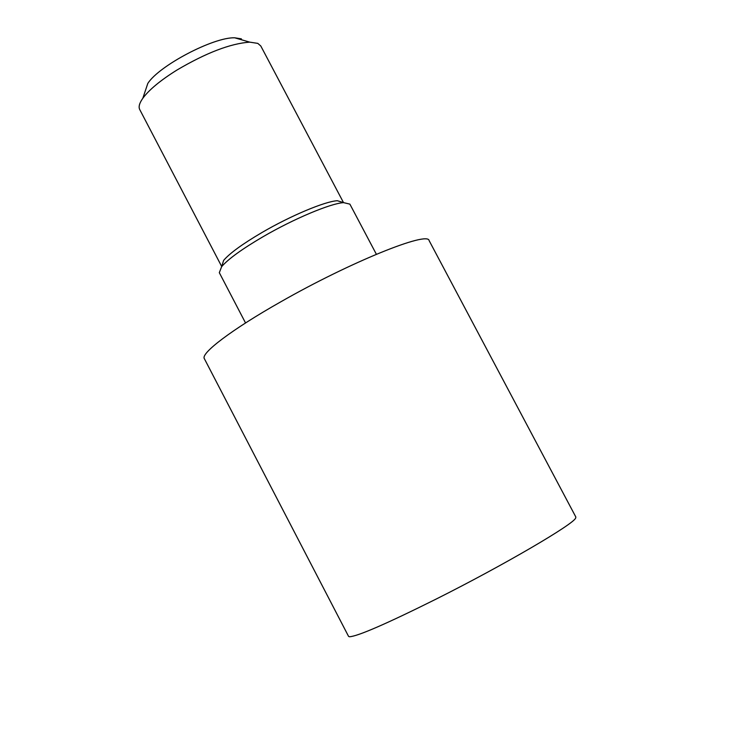 <?xml version="1.0" encoding="UTF-8"?>
<svg xmlns="http://www.w3.org/2000/svg" width="756" height="756" viewBox="0 0 756 756"><rect width="100%" height="100%" fill="white"/><g stroke="black" fill="none" stroke-linecap="round" stroke-linejoin="round"><path stroke-width="1.13" d="M348.554 636.354L349.433 636.76C357.579 636.372 386.514 623.804 436.24 599.026C503.902 565.091 574.333 523.804 575.675 517.973L575.845 517.019L429.134 240.625C428.123 230.778 349.962 262.238 280.674 301.88C231.799 329.503 200.463 353.402 204.337 358.646L348.554 636.354M245.539 322.963L219.316 272.68L221.65 266.66C228.189 259.062 241.901 249.13 262.795 236.864C293.47 218.938 330.438 203.411 343.602 202.636L349.877 204.129L376.375 254.271M343.432 202.589L337.308 200.718C324.919 201.408 290.502 215.819 261.973 232.517C242.534 243.942 229.758 253.232 223.634 260.395L221.65 266.66M343.271 202.164L260.801 46.003L257.805 43.385L249.726 42.138C230.382 43.536 206.086 52.863 176.838 70.11C160.452 80.372 149.112 89.747 142.837 98.252C139.406 103.118 138.367 106.889 139.737 109.563L221.697 266.499M241.4 38.858L234.7 37.8C213.57 37.035 159.166 65.602 147.807 83.425L142.837 98.252M234.7 37.8L249.726 42.138M337.308 200.718L343.602 202.636"/></g></svg>
